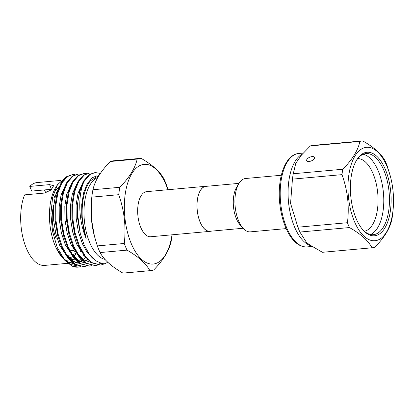 <?xml version="1.0" encoding="UTF-8"?>
<svg xmlns="http://www.w3.org/2000/svg" width="414" height="414" viewBox="0 0 414 414"><rect width="100%" height="100%" fill="white"/><g stroke="black" fill="none" stroke-linecap="round" stroke-linejoin="round"><path stroke-width="0.62" d="M150.572 270.621L123.641 273.069A56.361 27.014 -95.2 0 1 122.958 273.111C111.604 266.626 103.976 259.78 100.079 252.571A56.361 27.014 -95.2 0 1 98.661 249.326A56.361 27.014 -95.2 0 1 97.347 245.911L94.454 236.337L91.458 219.084L91.396 201.618L91.799 197.136L118.73 194.689C124.324 210.56 126.172 226.82 124.278 243.468A56.361 27.014 84.8 0 0 125.592 246.884A56.361 27.014 84.8 0 0 127.01 250.123C138.364 256.613 145.987 263.459 149.889 270.668A56.361 27.014 84.8 0 0 150.572 270.621A56.361 27.014 84.8 0 0 153.749 269.928C163.271 260.189 169.047 250.775 171.085 241.688A56.361 27.014 84.8 0 0 172.157 234.795M124.278 243.468L97.347 245.911M56.133 238.531A29.353 14.071 -95.2 0 1 53.763 204.842M83.69 255.003A41.597 19.934 -95.2 0 1 83.499 255.314M80.751 258.921A41.597 19.934 -95.2 0 1 78.722 260.706M77.283 261.612A41.597 19.934 -95.2 0 1 75.358 262.419M72.491 262.843A41.597 19.934 -95.2 0 1 65.774 260.52M61.95 257.063A41.597 19.934 -95.2 0 1 54.969 245.285A41.597 19.934 -95.2 0 1 55.647 187.661L57.391 184.773L52.619 197.395L50.896 213.717L52.49 231.266L57.189 247.391L65.076 260.597L71.938 266.016L78.21 267.118L80.637 266.637M67.824 263.309L44.629 265.415A41.597 19.934 -95.2 0 1 26.196 247.893A41.597 19.934 -95.2 0 1 24.602 194.87L44.386 193.074L51.212 189.943L53.623 185.684L49.571 184.623L29.787 186.419A41.597 19.934 -95.2 0 1 37.105 182.569L60.775 180.416M74.893 259.174L71.167 259.816M69.511 259.966L65.536 260.328M74.696 251.521L75.519 251.443M65.076 260.597L63.347 258.647L57.344 249.694L62.825 258.051M77.723 263.175L78.634 262.735M80.357 261.622L81.967 260.204M77.703 265.917L70.866 264.541L64.232 259.604M78.086 267.128A46.327 22.206 -95.2 0 1 77.967 267.144A46.327 22.206 -95.2 0 1 71.938 266.016M104.954 259.381A41.483 19.882 -95.2 0 1 89.491 242.087A41.483 19.882 -95.2 0 1 97.771 177.539M108.194 262.662L101.834 263.49L95.365 260.587L89.305 254.227L84.135 244.943L80.321 233.781L77.382 212.837A46.327 22.206 -95.2 0 1 84.058 181.482C77.837 194.715 78.23 220.346 86.159 238.536C79.338 218.649 81.403 191.149 90.49 180.768L99.07 175.365M210.974 231.183A22.635 10.847 -95.2 0 1 210.017 231.359A22.635 10.847 -95.2 0 1 198.182 216.103A22.635 10.847 -95.2 0 1 200.407 190.378A22.635 10.847 -95.2 0 1 205.924 186.274A22.635 10.847 -95.2 0 1 206.897 186.274M210.017 231.359L150.706 236.746A22.635 10.847 -95.2 0 1 138.866 221.49A22.635 10.847 -95.2 0 1 141.096 195.765A22.635 10.847 -95.2 0 1 146.608 191.661L205.924 186.274M172.012 234.81A50.047 23.986 -95.2 0 1 154.391 263.873A50.047 23.986 -95.2 0 1 131.005 242.966A50.047 23.986 -95.2 0 1 131.937 173.435A50.047 23.986 -95.2 0 1 166.314 185.441A50.047 23.986 -95.2 0 1 167.918 189.726M168.032 189.715L166.666 185.513A56.361 27.014 84.8 0 0 165.352 182.103A56.361 27.014 84.8 0 0 163.934 178.858C160.078 171.691 152.456 164.844 141.055 158.319A56.361 27.014 84.8 0 0 140.372 158.36A56.361 27.014 84.8 0 0 137.194 159.059C135.155 168.141 129.38 177.554 119.858 187.294L92.927 189.741C94.946 180.68 100.726 171.272 110.264 161.501L137.194 159.059M92.017 173.14L89.538 173.052L84.285 175.055L78.758 181.41L74.748 191.459L72.673 204.216L72.766 218.426L75.037 232.704L79.302 245.642L85.165 255.976L92.084 262.688L100.731 265.074L105.803 263.418M89.538 173.052L83.561 175.122L78.034 181.477L74.023 191.522L71.948 204.278L72.036 218.494L74.717 234.386L78.577 245.709L84.44 256.038L91.359 262.75L100.731 265.074M86.386 173.652L83.907 173.564L78.655 175.567L73.128 181.922L69.117 191.967L67.042 204.723L67.135 218.939L69.407 233.211L73.671 246.154L79.535 256.483L86.454 263.195L95.101 265.586L97.528 265.1M83.907 173.564L77.93 175.629L72.403 181.984L68.393 192.034L66.318 204.785L66.406 219.006L69.086 234.898L72.947 246.216L78.81 256.551L85.729 263.263L95.101 265.586M94.739 265.612L97.161 265.048M97.513 264.924L100.638 263.232M80.756 174.159L78.277 174.077L73.024 176.074L67.498 182.429L63.487 192.479L61.412 205.235L61.505 219.451L63.777 233.724L68.041 246.666L73.904 256.996L80.823 263.708L89.471 266.099L91.898 265.612M78.277 174.077L72.3 176.141L66.773 182.496L62.762 192.546L60.687 205.297L60.775 219.513L63.456 235.411L67.316 246.728L73.18 257.063L80.099 263.775L89.471 266.099M75.125 174.672L72.647 174.584L67.394 176.587L61.872 182.941L57.856 192.991L55.781 205.748L55.874 219.958L58.146 234.236L62.41 247.174L68.274 257.508L75.193 264.22L83.84 266.611L86.267 266.124M72.647 174.584L66.67 176.654L61.143 183.009L57.132 193.059L55.057 205.81L55.145 220.025L57.825 235.923L61.686 247.241L67.549 257.575L74.468 264.287L83.84 266.611M100.348 173.414L95.168 172.54L89.916 174.542L84.058 181.482M95.168 172.54L89.191 174.61L83.664 180.965L79.654 191.014L77.578 203.766L77.382 212.837M100.079 252.571L127.01 250.123M149.889 270.668L122.958 273.111M119.858 187.294A56.361 27.014 84.8 0 0 118.73 194.689M94.454 236.337L94.226 235.452A50.047 23.986 -95.2 0 1 91.287 203.103L91.396 201.618M91.799 197.136A56.361 27.014 -95.2 0 1 92.927 189.741M110.264 161.501A56.361 27.014 -95.2 0 1 113.441 160.808L140.372 158.36M66.918 255.371L71.632 254.848M72.409 254.682L75.99 253.435M76.326 253.896A35.982 17.243 -95.2 0 1 73.614 256.173M72.585 256.727A35.982 17.243 -95.2 0 1 69.738 257.498A35.982 17.243 -95.2 0 1 68.745 257.529M55.507 190.28L56.915 193.902M55.595 190.694A35.982 17.243 -95.2 0 1 59.021 187.371M69.205 187.397A35.982 17.243 -95.2 0 1 69.743 187.744M43.962 189.964A35.982 17.243 -95.2 0 1 46.932 192.479M29.787 186.419L31.697 191.077L51.962 189.245M56.537 186.29A41.597 19.934 -95.2 0 1 62.514 180.882M64.217 180.256A41.597 19.934 -95.2 0 1 65.878 179.955M65.836 177.28L57.391 184.773M54.881 197.788L53.427 194.233M60.791 183.635L55.455 195.413L53.556 207.212L53.66 220.362L55.786 233.568L59.751 245.538L68.662 258.983M83.11 262.611L84.12 262.114M84.585 261.839L85.139 261.493M85.802 261.017L87.478 259.573M66.421 183.128L61.086 194.901L59.186 206.7L59.29 219.85L61.417 233.056L65.381 245.026L74.292 258.471M77.128 260.716L85.32 262.993M72.046 182.615L66.716 194.389L64.817 206.193L64.92 219.337L67.047 232.544L71.011 244.514L79.923 257.958M77.677 182.103L72.347 193.876L70.447 205.68L70.551 218.825L72.678 232.031L76.642 244.001L85.553 257.451M83.307 181.591L77.977 193.369L76.078 205.168L76.181 218.318L78.308 231.524L82.272 243.494L86.987 252.043L92.545 258.113M96.679 175.898L92.389 177.684L87.297 183.562L83.607 192.857L81.708 204.656L81.812 217.805L86.159 238.536M62.69 257.575L67.399 261.689L73.93 263.925M78.205 263.268L78.939 262.973M80.916 261.876L82.464 260.685M83.55 259.656L85.481 257.368M55.015 206.389L55.067 220.232L57.681 235.364M65.986 254.118L73.024 261.177L79.56 263.413M60.646 205.877L60.698 219.72L63.311 234.852M71.617 253.606L78.655 260.665L85.186 262.906M66.318 204.785L66.328 219.213L68.941 234.34M77.247 253.094L84.285 260.152L90.816 262.393M71.907 204.852L71.958 218.701L74.572 233.827M77.578 203.766L77.589 218.188L80.192 233.273M281.329 175.262L245.512 178.512A26.781 12.839 84.8 0 0 238.987 183.371A26.781 12.839 84.8 0 0 238.919 183.474L236.642 187.247A22.542 10.805 84.8 0 0 236.275 218.478A22.542 10.805 84.8 0 0 240.058 224.864L242.982 228.166A26.781 12.839 84.8 0 0 250.356 231.861L286.172 228.606M238.919 183.474A26.781 12.839 84.8 0 0 238.485 220.579A26.781 12.839 84.8 0 0 242.982 228.166M238.992 183.361L205.929 186.362A22.542 10.805 84.8 0 0 197.55 198.911A22.542 10.805 84.8 0 0 200.019 221.769A22.542 10.805 84.8 0 0 210.007 231.266L243.07 228.264M312.109 156.601A4.238 2.008 -22.3 0 0 308.073 158.169A4.238 2.008 -22.3 0 0 306.696 160.648A4.238 2.008 -22.3 0 0 309.118 161.476A4.238 2.008 -22.3 0 0 313.155 159.902A4.238 2.008 -22.3 0 0 314.536 157.429A4.238 2.008 -22.3 0 0 312.109 156.601M376.559 156.083A41.933 20.1 84.8 0 0 356.645 160.042A41.933 20.1 84.8 0 0 363 230.008A41.933 20.1 84.8 0 0 364.946 231.98A41.933 20.1 84.8 0 0 390.278 211.564A41.933 20.1 84.8 0 0 376.559 156.083M362.576 229.522A40.712 19.515 84.8 0 0 364.046 230.971A40.712 19.515 84.8 0 0 373.366 234.676A40.712 19.515 84.8 0 0 389.439 201.98A40.712 19.515 84.8 0 0 375.322 157.284A40.712 19.515 84.8 0 0 366.002 153.584A40.712 19.515 84.8 0 0 356.314 160.596M370.489 234.5A40.712 19.515 84.8 0 0 383.783 199.558A40.712 19.515 84.8 0 0 369.645 157.801A40.712 19.515 84.8 0 0 363.202 154.277M364.351 231.235A36.504 17.497 84.8 0 0 378.06 201.276A36.504 17.497 84.8 0 0 365.386 161.946A36.504 17.497 84.8 0 0 357.753 158.588M302.639 153.904A46.891 22.475 84.8 0 0 288.082 194.621A46.891 22.475 84.8 0 0 304.357 241.905A46.891 22.475 84.8 0 0 311.307 245.859M372.191 247.779L322.656 252.276A53.654 25.715 -95.2 0 1 322.449 252.292L310.174 245.181L306.588 242.588L299.902 232.052A53.654 25.715 -95.2 0 1 297.909 227.203L290.566 203.393L292.444 179.138A53.654 25.715 -95.2 0 1 293.267 173.751L295.787 163.328L301.371 155.193L310.345 145.925A53.654 25.715 -95.2 0 1 312.953 145.402L362.488 140.905A53.654 25.715 84.8 0 0 359.88 141.428C358.043 150.329 352.35 159.602 342.802 169.248A53.654 25.715 84.8 0 0 341.98 174.641C347.631 190.269 349.457 206.291 347.444 222.706A53.654 25.715 84.8 0 0 349.437 227.555C355.036 230.717 359.766 234.003 363.621 237.408C367.399 240.87 370.183 244.332 371.984 247.795A53.654 25.715 84.8 0 0 372.191 247.779A53.654 25.715 84.8 0 0 374.794 247.256C384.311 237.662 390.004 228.383 391.872 219.436A53.654 25.715 84.8 0 0 392.7 214.043L393.3 207.264A46.891 22.475 84.8 0 0 390.547 176.954A46.891 22.475 84.8 0 0 377.242 151.596A46.891 22.475 84.8 0 0 348.914 174.429A46.891 22.475 84.8 0 0 364.258 236.466A46.891 22.475 84.8 0 0 393.3 207.264M390.547 176.954L387.23 165.978A53.654 25.715 84.8 0 0 385.243 161.129C383.447 157.667 380.657 154.205 376.88 150.743C373.024 147.337 368.294 144.051 362.695 140.889A53.654 25.715 84.8 0 0 362.488 140.905M322.449 252.292L371.984 247.795M349.437 227.555L299.902 232.052M297.909 227.203L347.444 222.706M341.98 174.641L292.444 179.138M293.267 173.751L342.802 169.248M359.88 141.428L310.345 145.925M70.747 257.342L71.736 259.764M49.571 184.623L51.481 189.281M296.471 242.625A46.891 22.475 84.8 0 0 307.209 246.889C303.115 247.189 299.219 245.668 295.518 242.335C285.132 233.356 278.198 210.095 279.362 189.379C280.216 169.869 287.859 154.37 298.722 153.485A46.891 22.475 84.8 0 0 280.216 191.149A46.891 22.475 84.8 0 0 296.471 242.625M69.738 257.498L68.796 257.586M59.538 186.165L59.093 186.207M80.564 249.859L79.669 249.942M74.039 250.454L70.033 250.817M79.964 249.916L80.57 251.391M54.974 206.938L55.057 205.81M57.541 234.826L57.825 235.923M60.604 206.431L60.687 205.297M63.171 234.314L63.456 235.411M68.802 233.801L69.086 234.898M71.865 205.406L71.948 204.278M74.432 233.294L74.717 234.386M80.062 232.782L80.321 233.781M307.209 246.889L312.291 246.428M298.722 153.485L303.488 153.056"/></g></svg>
